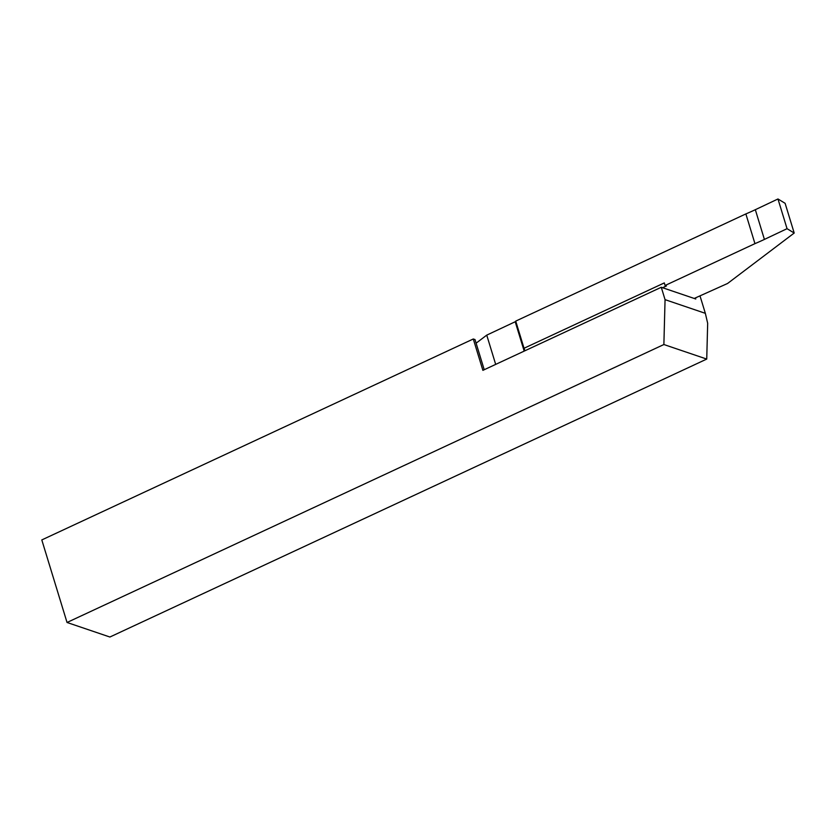 <?xml version="1.0" encoding="UTF-8"?>
<svg xmlns="http://www.w3.org/2000/svg" width="836" height="836" viewBox="0 0 836 836"><rect width="100%" height="100%" fill="white"/><g stroke="black" fill="none" stroke-linecap="round" stroke-linejoin="round"><path stroke-width="1.25" d="M662.603 287.73L694.214 298.452L727.592 283.467L794.2 233.035L787.052 228.688L764.407 239.42A91.03 28.905 163 0 1 754.95 243.642L665.08 285.494L666.417 285.954L662.603 287.73L661.266 287.27L665.059 299.654L705.344 313.333L700.119 296.257M665.08 285.494L664.296 282.913L524.036 348.267L515.718 321.108L745.869 213.922A91.03 28.905 163 0 0 755.326 209.7L777.971 198.978L787.052 228.688M794.2 233.035L785.119 203.315L777.971 198.978M495.685 364.391L486.74 335.131L476.112 343.178M486.74 335.131L515.833 321.452M524.82 350.817L524.35 348.905M524.527 350.953L524.235 349.991M745.869 213.922L754.95 243.642M694.214 298.452L695.771 298.985L695.437 297.888M67.037 622.475L109.892 637.022L706.733 359.072L663.878 344.526L67.037 622.475L41.8 539.931L473.291 338.988L482.884 370.348L661.266 287.27M663.878 344.526L665.059 299.654M705.344 313.333L707.674 323.292L706.733 359.072M473.291 338.988L475.005 339.562L484.222 369.721M515.237 321.86L524.182 351.12M755.326 209.7L764.407 239.42"/></g></svg>
